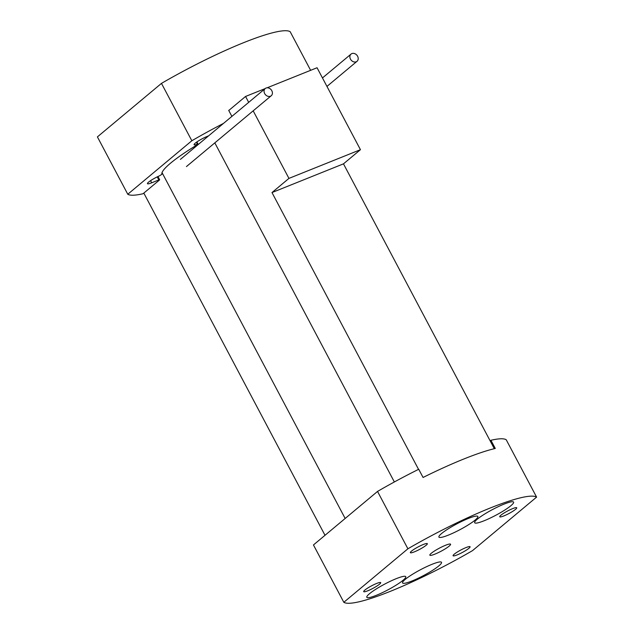 <?xml version="1.0" encoding="UTF-8"?>
<svg xmlns="http://www.w3.org/2000/svg" width="634" height="634" viewBox="0 0 634 634"><rect width="100%" height="100%" fill="white"/><g stroke="black" fill="none" stroke-linecap="round" stroke-linejoin="round"><path stroke-width="0.95" d="M431.271 553.292A11.721 1.751 -27.9 0 1 442.564 546.571A11.721 1.751 -27.9 0 1 450.568 544.218A11.721 1.751 -27.9 0 1 449.149 546.12A11.721 1.751 -27.9 0 1 437.864 552.84A11.721 1.751 -27.9 0 1 429.852 555.186A11.721 1.751 -27.9 0 1 431.271 553.292M454.245 554.187A9.613 1.434 -27.9 0 1 463.502 548.672A9.613 1.434 -27.9 0 1 470.071 546.746A9.613 1.434 -27.9 0 1 468.898 548.299A9.613 1.434 -27.9 0 1 459.65 553.815A9.613 1.434 -27.9 0 1 453.08 555.741A9.613 1.434 -27.9 0 1 454.245 554.187M500.892 515.22A9.613 1.434 -27.9 0 1 510.148 509.712A9.613 1.434 -27.9 0 1 516.718 507.786A9.613 1.434 -27.9 0 1 515.553 509.34A9.613 1.434 -27.9 0 1 506.297 514.848A9.613 1.434 -27.9 0 1 499.727 516.781A9.613 1.434 -27.9 0 1 500.892 515.22M364.875 590.072A9.613 1.434 -27.9 0 1 374.123 584.556A9.613 1.434 -27.9 0 1 380.693 582.63A9.613 1.434 -27.9 0 1 379.528 584.183A9.613 1.434 -27.9 0 1 370.272 589.699A9.613 1.434 -27.9 0 1 363.702 591.625A9.613 1.434 -27.9 0 1 364.875 590.072M411.521 551.112A9.613 1.434 -27.9 0 1 420.778 545.597A9.613 1.434 -27.9 0 1 427.34 543.671A9.613 1.434 -27.9 0 1 426.175 545.224A9.613 1.434 -27.9 0 1 416.918 550.74A9.613 1.434 -27.9 0 1 410.356 552.666A9.613 1.434 -27.9 0 1 411.521 551.112M441.581 533.527A22.039 3.297 -27.9 0 1 462.804 520.886A22.039 3.297 -27.9 0 1 477.854 516.464A22.039 3.297 -27.9 0 1 475.183 520.031A22.039 3.297 -27.9 0 1 453.968 532.671A22.039 3.297 -27.9 0 1 438.91 537.085A22.039 3.297 -27.9 0 1 441.581 533.527M477.331 519.167A22.039 3.297 -27.9 0 1 498.554 506.526A22.039 3.297 -27.9 0 1 513.603 502.112A22.039 3.297 -27.9 0 1 510.933 505.67A22.039 3.297 -27.9 0 1 489.71 518.319A22.039 3.297 -27.9 0 1 474.66 522.733A22.039 3.297 -27.9 0 1 477.331 519.167M405.237 579.381A22.039 3.297 -27.9 0 1 426.46 566.741A22.039 3.297 -27.9 0 1 441.518 562.318A22.039 3.297 -27.9 0 1 438.839 565.885A22.039 3.297 -27.9 0 1 417.624 578.525A22.039 3.297 -27.9 0 1 402.566 582.947A22.039 3.297 -27.9 0 1 405.237 579.381M369.487 593.733A22.039 3.297 -27.9 0 1 390.71 581.093A22.039 3.297 -27.9 0 1 405.768 576.678A22.039 3.297 -27.9 0 1 403.089 580.245A22.039 3.297 -27.9 0 1 381.874 592.885A22.039 3.297 -27.9 0 1 366.817 597.299A22.039 3.297 -27.9 0 1 369.487 593.733M208.578 135.866L207.247 136.397A9.843 1.474 152.1 0 0 195.288 143.133A9.843 1.474 152.1 0 0 194.091 144.726A9.843 1.474 152.1 0 0 197.396 144.195L198.03 144.1L197.095 144.893A70.326 10.516 152.1 0 0 170.53 163.184A70.326 10.516 152.1 0 0 161.892 174.287L159.578 175.784A9.843 1.474 152.1 0 0 148.641 182.093A9.843 1.474 152.1 0 0 147.445 183.686A9.843 1.474 152.1 0 0 151.692 182.798L158.841 179.921L157.232 176.87M228.763 110.49L229.159 110.15A110.181 16.476 152.1 0 0 228.708 110.379L231.886 116.394M494.298 448.698L343.477 163.849L271.986 192.562L418.543 469.366M394.356 481.967L214.815 142.872M310.628 70.326L290.174 31.7A110.181 16.476 152.1 0 0 161.472 83.379L97.406 136.889L127.775 194.25A110.181 16.476 152.1 0 0 143.062 193.727L159.427 180.056L158.841 179.921M223.477 123.416A110.181 16.476 152.1 0 0 191.84 140.74L161.472 83.379M191.84 140.74L127.775 194.25M536.594 497.111L506.225 439.75A110.181 16.476 152.1 0 0 490.938 440.273L495.281 448.468A110.181 16.476 152.1 0 0 423.068 477.465L418.725 469.271A110.181 16.476 152.1 0 0 377.531 491.429L407.9 548.79L343.826 602.3A110.181 16.476 152.1 0 0 472.528 550.621L536.594 497.111A110.181 16.476 152.1 0 0 407.9 548.79M377.531 491.429L313.458 544.947L343.826 602.3M490.177 440.907L490.938 440.273M253.172 110.831L288.946 178.392L360.445 149.687L317.063 67.743L267.096 87.809M360.445 149.687L343.477 163.849M288.946 178.392L271.986 192.562M265.202 88.57L245.564 96.455L248.686 102.359M245.564 96.455L229.159 110.15M143.823 193.093L325.012 535.294M356.213 61.783A4.692 3.788 50.1 0 0 357.045 61.284A4.692 3.788 50.1 0 0 357.307 55.737A4.692 3.788 50.1 0 0 351.87 53.589A4.692 3.788 50.1 0 0 351.038 54.088A4.692 3.788 50.1 0 0 350.776 59.636A4.692 3.788 50.1 0 0 356.213 61.783M270.409 96.233A4.692 3.788 50.1 0 0 271.249 95.734A4.692 3.788 50.1 0 0 271.511 90.194A4.692 3.788 50.1 0 0 266.074 88.039A4.692 3.788 50.1 0 0 265.234 88.538A4.692 3.788 50.1 0 0 264.972 94.086A4.692 3.788 50.1 0 0 270.409 96.233M197.396 144.195L196.382 142.285M151.692 182.798L150.567 180.666M162.035 172.607L345.158 518.469M198.03 144.1L196.881 141.937M159.657 179.755L157.945 176.529M357.045 61.284L326.946 86.422M351.038 54.088L322.46 77.95M271.249 95.734L186.436 166.576M265.234 88.538L180.421 159.38"/></g></svg>
